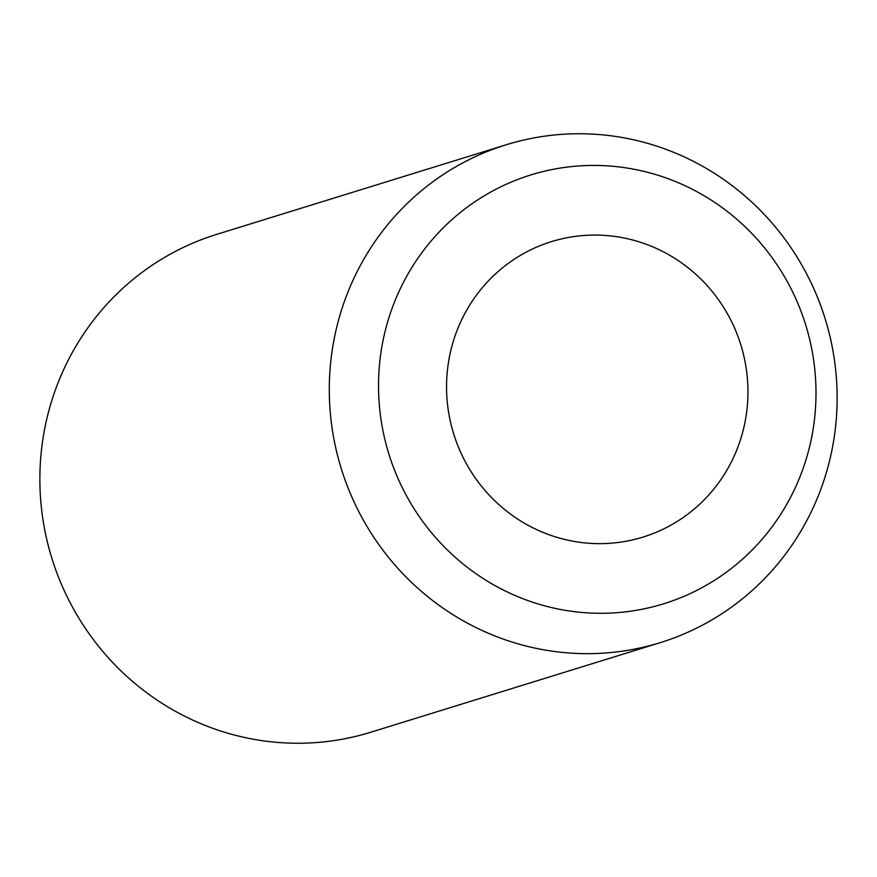 <?xml version="1.0" encoding="UTF-8"?>
<svg xmlns="http://www.w3.org/2000/svg" width="877" height="877" viewBox="0 0 877 877"><rect width="100%" height="100%" fill="white"/><g stroke="black" fill="none" stroke-linecap="round" stroke-linejoin="round"><path stroke-width="1.32" d="M590.254 235.146A154.659 150.318 72.8 0 0 446.711 394.058A154.659 150.318 72.8 0 0 604.264 543.576A154.659 150.318 72.8 0 0 747.796 384.674A154.659 150.318 72.8 0 0 590.254 235.146M595.012 653.54A260.579 253.278 -107.2 0 1 333.271 435.463A260.579 253.278 -107.2 0 1 506.161 144.782A260.579 253.278 -107.2 0 1 571.409 133.874A260.579 253.278 -107.2 0 1 833.15 351.962A260.579 253.278 -107.2 0 1 660.26 642.644A260.579 253.278 -107.2 0 1 595.012 653.54M660.26 642.644L370.839 732.218A260.579 253.278 -107.2 0 1 305.591 743.126A260.579 253.278 -107.2 0 1 43.85 525.038A260.579 253.278 -107.2 0 1 216.74 234.356L506.161 144.782M607.421 613.187A224.479 218.187 -107.2 0 1 378.754 396.174A224.479 218.187 -107.2 0 1 587.097 165.534A224.479 218.187 -107.2 0 1 815.763 382.558A224.479 218.187 -107.2 0 1 607.421 613.187"/></g></svg>
